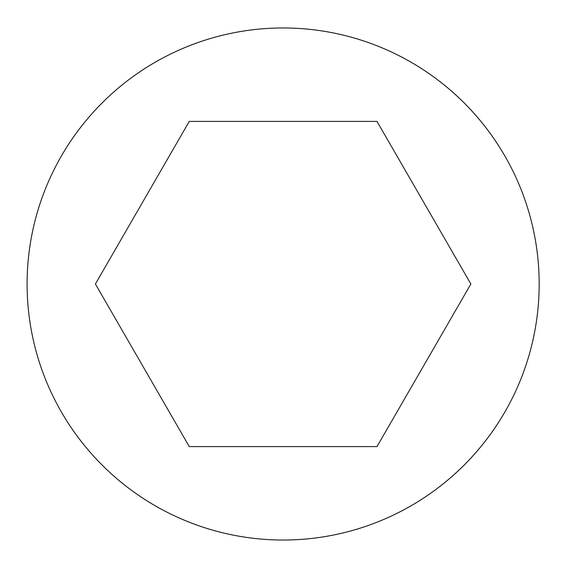 <?xml version="1.0" encoding="UTF-8"?>
<svg xmlns="http://www.w3.org/2000/svg" width="568" height="568" viewBox="0 0 568 568"><rect width="100%" height="100%" fill="white"/><g stroke="black" fill="none" stroke-linecap="round" stroke-linejoin="round"><path stroke-width="0.85" d="M539.167 284A256.033 256.033 0 0 0 155.121 62.267A256.033 256.033 0 0 0 155.121 505.733A256.033 256.033 0 0 0 539.167 284M470.865 284L377.003 121.417L189.265 121.417L95.403 284L189.265 446.583L377.003 446.583L470.865 284"/></g></svg>
